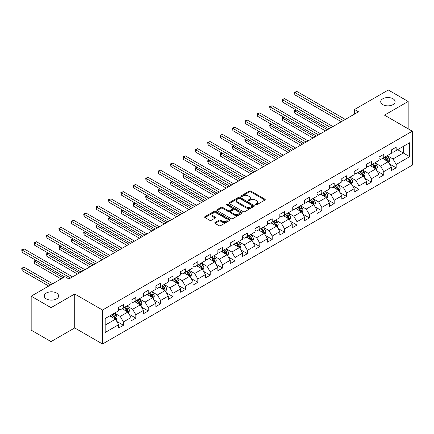 <?xml version="1.0" encoding="UTF-8"?>
<svg xmlns="http://www.w3.org/2000/svg" width="434" height="434" viewBox="0 0 434 434"><rect width="100%" height="100%" fill="white"/><g stroke="black" fill="none" stroke-linecap="round" stroke-linejoin="round"><path stroke-width="0.65" d="M255.534 204.853A0.77 0.445 0 0 0 256.624 204.853L264.914 200.069A1.101 0.635 0 0 0 265.234 199.618A1.101 0.635 0 0 0 264.914 199.168L250.874 191.063A1.101 0.635 0 0 0 249.311 191.063L241.022 195.848A0.77 0.445 0 0 0 240.799 196.163A0.77 0.445 0 0 0 241.022 196.477A0.77 0.445 0 0 0 242.118 196.477L243.186 195.859A3.532 2.04 0 0 1 248.183 195.859L249.349 196.537A3.532 2.04 0 0 1 250.385 197.975A3.532 2.04 0 0 1 249.349 199.418L248.281 200.036A0.77 0.445 0 0 0 248.053 200.351A0.77 0.445 0 0 0 248.281 200.665A0.77 0.445 0 0 0 249.371 200.665L250.445 200.047A3.532 2.04 0 0 1 255.436 200.047L256.602 200.725A3.532 2.04 0 0 1 257.639 202.163A3.532 2.04 0 0 1 256.602 203.606L255.534 204.224A0.77 0.445 0 0 0 255.306 204.539A0.77 0.445 0 0 0 255.534 204.853L255.534 204.224M56.523 293.026A7.194 4.15 0 0 0 48.684 292.125A7.194 4.15 0 0 0 44.246 295.961A7.194 4.15 0 0 0 46.351 298.896A7.194 4.15 0 0 0 54.19 299.796A7.194 4.15 0 0 0 58.628 295.961A7.194 4.15 0 0 0 56.523 293.026M392.987 98.768A7.194 4.15 0 0 0 385.153 97.867A7.194 4.15 0 0 0 380.71 101.702A7.194 4.15 0 0 0 382.815 104.637A7.194 4.15 0 0 0 390.654 105.538A7.194 4.15 0 0 0 395.097 101.702A7.194 4.15 0 0 0 392.987 98.768M215.069 222.496A1.101 0.635 0 0 0 214.743 222.946A1.101 0.635 0 0 0 215.069 223.396L219.007 225.675A1.101 0.635 0 0 0 220.57 225.675L229.77 220.358A1.101 0.635 0 0 0 230.096 219.908A1.101 0.635 0 0 0 229.77 219.458L215.731 211.353A1.101 0.635 0 0 0 214.174 211.353L204.967 216.664A1.101 0.635 0 0 0 204.642 217.114A1.101 0.635 0 0 0 204.967 217.564L209.725 220.315A1.101 0.635 0 0 0 211.287 220.315L215.226 218.036A1.101 0.635 0 0 0 215.546 217.586A1.101 0.635 0 0 0 215.226 217.136L212.866 215.774A2.951 1.703 0 0 1 211.998 214.57A2.951 1.703 0 0 1 213.821 212.996A2.951 1.703 0 0 1 217.038 213.365L226.282 218.703A2.951 1.703 0 0 1 227.145 219.908A2.951 1.703 0 0 1 225.322 221.481A2.951 1.703 0 0 1 222.11 221.112L220.57 220.222A1.101 0.635 0 0 0 219.007 220.222L215.069 222.496L215.069 223.396L219.007 221.139L219.007 220.222M74.719 293.986L51.038 307.657L31.172 296.189L31.172 330.138L51.038 341.612L74.719 327.941L102.532 343.999L102.532 310.044L74.719 293.986L74.719 327.941M408.166 128.817L408.166 101.475L384.486 115.146L412.3 131.204L102.532 310.044M408.166 101.475L388.3 90.001L354.529 109.504L354.529 114.088M31.172 296.189L64.948 276.691L68.919 278.986L358.5 111.798L354.529 109.504M243.268 211.667A1.101 0.635 0 0 0 244.825 211.667L254.031 206.351A1.101 0.635 0 0 0 254.357 205.9A1.101 0.635 0 0 0 254.031 205.45L239.991 197.345A1.101 0.635 0 0 0 238.429 197.345L229.228 202.662A1.101 0.635 0 0 0 228.902 203.112A1.101 0.635 0 0 0 229.228 203.562L243.268 211.667M226.841 205.022A0.77 0.445 0 0 1 227.628 205.13L227.628 204.213L241.901 212.454A1.101 0.635 0 0 1 242.226 212.904A1.101 0.635 0 0 1 241.901 213.354L232.695 218.671A1.101 0.635 0 0 1 231.138 218.671L217.098 210.561L221.036 208.304L221.036 207.387L217.098 209.66A1.101 0.635 0 0 0 216.772 210.11A1.101 0.635 0 0 0 217.098 210.561L217.098 209.66M221.036 208.304A1.101 0.635 0 0 1 222.593 208.304L222.593 207.387A1.101 0.635 0 0 0 221.036 207.387M222.593 207.387L228.289 210.674A1.101 0.635 0 0 0 229.852 210.674L232.461 209.166A1.101 0.635 0 0 0 232.787 208.716A1.101 0.635 0 0 0 232.461 208.266L226.537 204.843A0.77 0.445 0 0 1 226.309 204.528A0.77 0.445 0 0 1 226.787 204.116A0.77 0.445 0 0 1 227.628 204.213M102.532 343.999L412.3 165.153L412.3 131.204M116.8 321.448L123.435 325.278L123.435 321.93L131.063 317.525L131.063 320.872L135.831 318.122L135.831 314.769L143.459 310.364L143.459 313.717L148.227 310.961L148.227 307.614L155.855 303.209L155.855 306.556L160.623 303.805L160.623 300.458L168.256 296.053L168.256 299.4L173.025 296.65L173.025 293.297L180.653 288.892L180.653 292.245L185.421 289.489L185.421 286.142L193.049 281.737L193.049 285.089L197.817 282.333L197.817 278.986L205.445 274.581L205.445 277.928L210.213 275.178L210.213 271.825L217.841 267.42L217.841 270.773L222.609 268.017L222.609 264.669L230.237 260.264L230.237 263.617L235.006 260.861L235.006 257.514L242.639 253.109L242.639 256.456L247.402 253.706L247.402 250.353L255.035 245.953L255.035 249.3L259.803 246.545L259.803 243.197L267.431 238.792L267.431 242.145L272.199 239.389L272.199 236.042L279.827 231.637L279.827 234.984L284.596 232.233L284.596 228.881L292.223 224.481L292.223 227.828L296.992 225.072L296.992 221.725L304.619 217.32L304.619 220.673L309.388 217.917L309.388 214.57L317.021 210.164L317.021 213.512L321.784 210.761L321.784 207.409L329.417 203.009L329.417 206.356L334.185 203.606L334.185 200.253L341.813 195.848L341.813 199.201L346.582 196.445L346.582 193.097L354.209 188.692L354.209 192.04L358.978 189.289L358.978 185.936L366.605 181.537L366.605 184.884L371.374 182.134L371.374 178.781L379.001 174.376L379.001 177.728L383.77 174.973L383.77 171.625L391.397 167.22L391.397 170.567L396.166 167.817L396.166 164.47L409.68 156.669L409.68 142.721L403.322 146.388L403.322 152.996L409.68 156.669M123.435 325.278L118.666 328.028L118.666 324.681L105.158 332.482L105.158 318.534L118.666 310.733L118.666 307.386L123.435 304.63L123.435 307.983L131.063 303.578L131.063 300.225L135.831 297.474L135.831 300.822L143.459 296.417L143.459 293.069L148.227 290.319L148.227 293.666L155.855 289.261L155.855 285.914L160.623 283.158L160.623 286.511L168.256 282.105L168.256 278.753L173.025 276.002L173.025 279.35L180.653 274.944L180.653 271.597L185.421 268.847L185.421 272.194L193.049 267.789L193.049 264.442L197.817 261.686L197.817 265.038L205.445 260.633L205.445 257.281L210.213 254.53L210.213 257.877L217.841 253.472L217.841 250.125L222.609 247.375L222.609 250.722L230.237 246.317L230.237 242.969L235.006 240.214L235.006 243.566L242.639 239.161L242.639 235.808L247.402 233.058L247.402 236.405L255.035 232L255.035 228.653L259.803 225.902L259.803 229.25L267.431 224.845L267.431 221.497L272.199 218.741L272.199 222.094L279.827 217.689L279.827 214.336L284.596 211.586L284.596 214.933L292.223 210.533L292.223 207.181L296.992 204.43L296.992 207.778L304.619 203.372L304.619 200.025L309.388 197.269L309.388 200.622L317.021 196.217L317.021 192.864L321.784 190.114L321.784 193.461L329.417 189.061L329.417 185.709L334.185 182.958L334.185 186.305L341.813 181.9L341.813 178.553L346.582 175.797L346.582 179.15L354.209 174.745L354.209 171.397L358.978 168.642L358.978 171.989L366.605 167.589L366.605 164.236L371.374 161.486L371.374 164.833L379.001 160.428L379.001 157.081L383.77 154.325L383.77 157.678L391.397 153.273L391.397 149.925L396.166 147.169L396.166 150.522L409.68 142.721M122.166 308.715L127.884 312.019L120.256 316.424L114.533 313.12M118.666 308.899L120.256 309.816L123.435 307.983M120.256 316.424L123.435 321.93M127.884 312.019L131.063 317.525M134.562 301.559L140.28 304.863L132.652 309.263L126.929 305.965M131.063 301.738L132.652 302.661L135.831 300.822M132.652 309.263L135.831 314.769M140.28 304.863L143.459 310.364M146.958 294.398L152.681 297.702L145.048 302.107L139.33 298.804M143.459 294.583L145.048 295.5L148.227 293.666M145.048 302.107L148.227 307.614M152.681 297.702L155.855 303.209M159.354 287.243L165.077 290.547L157.444 294.952L151.726 291.648M155.855 287.427L157.444 288.344L160.623 286.511M157.444 294.952L160.623 300.458M165.077 290.547L168.256 296.053M171.75 280.087L177.473 283.391L169.846 287.791L164.123 284.492M168.256 280.266L169.846 281.189L173.025 279.35M169.846 287.791L173.025 293.297M177.473 283.391L180.653 288.892M184.146 272.926L189.87 276.23L182.242 280.635L176.519 277.331M180.653 273.111L182.242 274.028L185.421 272.194M182.242 280.635L185.421 286.142M189.87 276.23L193.049 281.737M196.542 265.771L202.266 269.075L194.638 273.48L188.915 270.176M193.049 265.955L194.638 266.872L197.817 265.038M194.638 273.48L197.817 278.986M202.266 269.075L205.445 274.581M208.944 258.615L214.662 261.919L207.034 266.319L201.311 263.02M205.445 258.794L207.034 259.716L210.213 257.877M207.034 266.319L210.213 271.825M214.662 261.919L217.841 267.42M221.34 251.454L227.058 254.758L219.43 259.163L213.712 255.859M217.841 251.639L219.43 252.555L222.609 250.722M219.43 259.163L222.609 264.669M227.058 254.758L230.237 260.264M233.736 244.299L239.459 247.602L231.827 252.008L226.109 248.704M230.237 244.483L231.827 245.4L235.006 243.566M231.827 252.008L235.006 257.514M239.459 247.602L242.639 253.109M246.132 237.143L251.856 240.447L244.228 244.852L238.505 241.548M242.639 237.327L244.228 238.244L247.402 236.405M244.228 244.852L247.402 250.353M251.856 240.447L255.035 245.953M258.528 229.982L264.252 233.286L256.624 237.691L250.901 234.387M255.035 230.166L256.624 231.083L259.803 229.25M256.624 237.691L259.803 243.197M264.252 233.286L267.431 238.792M270.924 222.826L276.648 226.13L269.02 230.535L263.297 227.232M267.431 223.011L269.02 223.928L272.199 222.094M269.02 230.535L272.199 236.042M276.648 226.13L279.827 231.637M283.326 215.671L289.044 218.975L281.416 223.38L275.693 220.076M279.827 215.855L281.416 216.772L284.596 214.933M281.416 223.38L284.596 228.881M289.044 218.975L292.223 224.481M295.722 208.51L301.44 211.814L293.813 216.219L288.089 212.915M292.223 208.694L293.813 209.611L296.992 207.778M293.813 216.219L296.992 221.725M301.44 211.814L304.619 217.32M308.118 201.354L313.842 204.658L306.209 209.063L300.491 205.759M304.619 201.539L306.209 202.456L309.388 200.622M306.209 209.063L309.388 214.57M313.842 204.658L317.021 210.164M320.514 194.199L326.238 197.503L318.605 201.908L312.887 198.604M317.021 194.383L318.605 195.3L321.784 193.461M318.605 201.908L321.784 207.409M326.238 197.503L329.417 203.009M332.911 187.038L338.634 190.342L331.006 194.747L325.283 191.443M329.417 187.222L331.006 188.139L334.185 186.305M331.006 194.747L334.185 200.253M338.634 190.342L341.813 195.848M345.307 179.882L351.03 183.186L343.402 187.591L337.679 184.287M341.813 180.067L343.402 180.983L346.582 179.15M343.402 187.591L346.582 193.097M351.03 183.186L354.209 188.692M357.708 172.727L363.426 176.03L355.799 180.436L350.075 177.132M354.209 172.911L355.799 173.828L358.978 171.989M355.799 180.436L358.978 185.936M363.426 176.03L366.605 181.537M370.104 165.566L375.822 168.869L368.195 173.274L362.471 169.971M366.605 165.75L368.195 166.667L371.374 164.833M368.195 173.274L371.374 178.781M375.822 168.869L379.001 174.376M382.5 158.41L388.224 161.714L380.591 166.119L374.873 162.815M379.001 158.594L380.591 159.511L383.77 157.678M380.591 166.119L383.77 171.625M388.224 161.714L391.397 167.22M397.598 149.692L403.322 152.996L392.987 158.963L387.269 155.66M391.397 151.439L392.987 152.356L396.166 150.522M392.987 158.963L396.166 164.47M51.038 307.657L51.038 341.612M105.158 325.142L115.487 319.174L109.764 315.871M115.487 319.174L118.666 324.681M389.531 163.987L396.166 167.817M377.135 171.142L383.77 174.973M364.739 178.298L371.374 182.134M352.343 185.459L358.978 189.289M339.947 192.615L346.582 196.445M327.545 199.77L334.185 203.606M315.149 206.931L321.784 210.761M302.753 214.087L309.388 217.917M290.357 221.242L296.992 225.072M277.961 228.403L284.596 232.233M265.565 235.559L272.199 239.389M253.168 242.714L259.803 246.545M240.767 249.876L247.402 253.706M228.371 257.031L235.006 260.861M215.975 264.187L222.609 268.017M203.579 271.348L210.213 275.178M191.182 278.503L197.817 282.333M178.786 285.659L185.421 289.489M166.385 292.82L173.025 296.65M153.989 299.975L160.623 303.805M141.593 307.131L148.227 310.961M129.196 314.292L135.831 318.122M255.843 204.962L256.602 204.522A3.532 2.04 0 0 0 257.639 203.079L257.639 202.163M250.385 197.975L250.385 198.891A3.532 2.04 0 0 1 249.349 200.334L248.584 200.774M264.914 199.168L264.914 200.069L250.874 191.98A1.101 0.635 0 0 0 249.311 191.98L241.331 196.586M254.015 206.362L239.991 198.262A1.101 0.635 0 0 0 238.429 198.262L229.239 203.568L229.228 202.662M252.083 206.215A0.77 0.445 0 0 0 252.306 205.9A0.77 0.445 0 0 0 252.083 205.586L239.758 198.474A0.77 0.445 0 0 0 238.662 198.474L237.534 199.125A3.532 2.04 0 0 0 236.497 200.568A3.532 2.04 0 0 0 237.534 202.005L245.959 206.872A3.532 2.04 0 0 0 250.95 206.872L252.083 206.215L252.083 207.137A0.77 0.445 0 0 0 252.306 206.817L252.306 205.9M236.497 200.568L236.497 201.484A3.532 2.04 0 0 0 237.534 202.922L237.534 202.005M252.083 207.137L250.95 207.788A3.532 2.04 0 0 1 245.959 207.788L237.534 202.922M222.593 208.304L228.289 211.591A1.101 0.635 0 0 0 229.852 211.591L232.461 210.083A1.101 0.635 0 0 0 232.787 209.633L232.787 208.716M227.628 205.13L241.884 213.365M234.197 214.087A2.951 1.703 0 0 0 237.414 214.456A2.951 1.703 0 0 0 239.237 212.882A2.951 1.703 0 0 0 238.369 211.678L235.114 209.796A1.101 0.635 0 0 0 233.557 209.796L230.942 211.304A1.101 0.635 0 0 0 230.617 211.754A1.101 0.635 0 0 0 230.942 212.204L234.197 214.087L234.197 215.004A2.951 1.703 0 0 0 237.414 215.373A2.951 1.703 0 0 0 239.237 213.799L239.237 212.882M230.617 211.754L230.617 212.676A1.101 0.635 0 0 0 230.942 213.127L230.942 212.204M234.197 215.004L230.942 213.127M227.145 219.908L227.145 220.825A2.951 1.703 0 0 1 225.322 222.398A2.951 1.703 0 0 1 222.11 222.029L220.57 221.139A1.101 0.635 0 0 0 219.007 221.139M211.998 214.57L211.998 215.486A2.951 1.703 0 0 0 212.866 216.691L212.866 215.774M215.21 218.047L212.866 216.691M229.76 220.369L215.731 212.269A1.101 0.635 0 0 0 214.174 212.269L204.984 217.575M388.848 162.804L389.792 160.423A2.978 1.72 -120 0 0 388.842 157.884L387.204 155.697M384.345 159.479L383.233 157.987M296.379 110.068L294.87 110.941L294.87 113.231L325.44 130.884M387.763 161.448L388.186 160.547A2.978 1.72 -120 0 0 387.334 158.757L385.696 156.566M384.947 156.999L386.77 159.424A1.519 0.873 60 0 1 387.041 159.886L388.186 160.547M384.741 157.119L386.379 159.305A2.978 1.72 60 0 1 387.231 161.095M294.87 113.231L294.431 110.686L327.426 129.733M294.431 110.686L296.205 109.965M343.321 120.56L294.87 92.588L296.856 91.438L345.307 119.415M341.336 121.704L294.87 94.878L294.87 92.588L294.431 92.333L296.856 91.438M294.87 94.878L294.431 92.333M376.452 169.96L377.396 167.578A2.978 1.72 -120 0 0 376.446 165.039L374.808 162.853M371.949 166.634L370.831 165.148M283.982 117.223L282.474 118.097L282.474 120.392L313.044 138.039M375.361 168.604L375.79 167.703A2.978 1.72 -120 0 0 374.938 165.913L373.294 163.726M372.551 164.155L374.368 166.585A1.519 0.873 60 0 1 374.645 167.047L375.79 167.703M372.345 164.274L373.983 166.466A2.978 1.72 60 0 1 374.835 168.256M282.474 120.392L282.035 117.842L315.03 136.894M282.035 117.842L283.809 117.126M364.055 177.115L364.999 174.734A2.978 1.72 -120 0 0 364.05 172.2L362.412 170.009M359.553 173.79L358.435 172.303M271.586 124.379L270.078 125.252L270.078 127.547L300.648 145.195M362.965 175.765L363.394 174.864A2.978 1.72 -120 0 0 362.542 173.068L360.898 170.882M360.155 171.311L361.972 173.741A1.519 0.873 60 0 1 362.249 174.202L363.394 174.864M359.949 171.43L361.587 173.622A2.978 1.72 60 0 1 362.439 175.412M270.078 127.547L269.639 125.003L302.634 144.05M269.639 125.003L271.413 124.281M330.925 127.715L282.474 99.744L284.46 98.594L332.911 126.571M328.939 128.865L282.474 102.039L282.474 99.744L282.035 99.489L284.46 98.594M282.474 102.039L282.035 99.489M318.529 134.876L270.078 106.9L272.064 105.755L320.514 133.726M316.543 136.021L270.078 109.194L270.078 106.9L269.639 106.65L272.064 105.755M270.078 109.194L269.639 106.65M351.659 184.271L352.603 181.895A2.978 1.72 -120 0 0 351.654 179.356L350.016 177.164M347.151 180.945L346.039 179.459M259.19 131.54L257.682 132.408L257.682 134.703L288.252 152.356M350.569 182.92L350.998 182.02A2.978 1.72 -120 0 0 350.146 180.229L348.502 178.038M347.759 178.472L349.576 180.897A1.519 0.873 60 0 1 349.853 181.358L350.998 182.02M347.547 178.591L349.191 180.777A2.978 1.72 60 0 1 350.043 182.568M257.682 134.703L257.243 132.158L290.238 151.206M257.243 132.158L259.017 131.437M339.263 191.432L340.207 189.05A2.978 1.72 -120 0 0 339.258 186.512L337.614 184.325M334.755 188.106L333.643 186.62M246.794 138.696L245.281 139.569L245.281 141.864L275.856 159.511M338.173 190.076L338.601 189.175A2.978 1.72 -120 0 0 337.744 187.385L336.106 185.193M335.357 185.627L337.18 188.058A1.519 0.873 60 0 1 337.457 188.519L338.601 189.175M335.151 185.747L336.795 187.938A2.978 1.72 60 0 1 337.647 189.729M245.281 141.864L244.847 139.314L277.841 158.367M244.847 139.314L246.62 138.598M326.862 198.588L327.811 196.206A2.978 1.72 -120 0 0 326.862 193.672L325.218 191.481M322.359 195.262L321.247 193.776M234.398 145.851L232.884 146.725L232.884 149.019L263.454 166.667M325.777 197.237L326.2 196.336A2.978 1.72 -120 0 0 325.348 194.541L323.71 192.354M322.961 192.783L324.784 195.213A1.519 0.873 60 0 1 325.061 195.674L326.2 196.336M322.755 192.902L324.393 195.094A2.978 1.72 60 0 1 325.25 196.884M232.884 149.019L232.45 146.475L265.445 165.522M232.45 146.475L234.219 145.753M306.133 142.032L257.682 114.061L259.668 112.911L308.118 140.882M304.142 143.177L257.682 116.35L257.682 114.061L257.243 113.806L259.668 112.911M257.682 116.35L257.243 113.806M293.737 149.188L245.281 121.216L247.272 120.066L295.722 148.043M291.746 150.338L245.281 123.511L245.281 121.216L244.847 120.961L247.272 120.066M245.281 123.511L244.847 120.961M281.335 156.349L232.884 128.372L234.87 127.227L283.326 155.198M279.35 157.493L232.884 130.667L232.884 128.372L232.45 128.122L234.87 127.227M232.884 130.667L232.45 128.122M314.466 205.743L315.415 203.362A2.978 1.72 -120 0 0 314.46 200.828L312.822 198.636M309.963 202.418L308.851 200.931M221.996 153.012L220.488 153.88L220.488 156.175L251.058 173.828M313.381 204.392L313.804 203.492A2.978 1.72 -120 0 0 312.952 201.702L311.314 199.51M310.565 199.944L312.388 202.369A1.519 0.873 60 0 1 312.659 202.83L313.804 203.492M310.359 200.063L311.997 202.249A2.978 1.72 60 0 1 312.849 204.04M220.488 156.175L220.054 153.631L253.044 172.678M220.054 153.631L221.823 152.909M268.939 163.504L220.488 135.533L222.474 134.383L270.924 162.354M266.953 164.649L220.488 137.822L220.488 135.533L220.049 135.278L222.474 134.383M220.488 137.822L220.049 135.278M302.069 212.904L303.013 210.523A2.978 1.72 -120 0 0 302.064 207.984L300.426 205.797M297.567 209.579L296.449 208.092M209.6 160.168L208.092 161.041L208.092 163.336L238.662 180.983M300.979 211.548L301.408 210.647A2.978 1.72 -120 0 0 300.556 208.857L298.918 206.665M298.169 207.099L299.986 209.53A1.519 0.873 60 0 1 300.263 209.991L301.408 210.647M297.963 207.219L299.601 209.41A2.978 1.72 60 0 1 300.453 211.201M208.092 163.336L207.653 160.786L240.648 179.839M207.653 160.786L209.427 160.065M256.543 170.66L208.092 142.688L210.078 141.538L258.528 169.515M254.557 171.81L208.092 144.983L208.092 142.688L207.653 142.433L210.078 141.538M208.092 144.983L207.653 142.433M289.673 220.06L290.617 217.678A2.978 1.72 -120 0 0 289.668 215.145L288.03 212.953M285.171 216.734L284.053 215.248M197.204 167.323L195.696 168.197L195.696 170.491L226.266 188.139M288.583 218.709L289.011 217.808A2.978 1.72 -120 0 0 288.16 216.013L286.516 213.826M285.773 214.255L287.59 216.685A1.519 0.873 60 0 1 287.867 217.146L289.011 217.808M285.567 214.374L287.205 216.566A2.978 1.72 60 0 1 288.057 218.356M195.696 170.491L195.257 167.947L228.251 186.994M195.257 167.947L197.031 167.226M244.147 177.821L195.696 149.844L197.682 148.699L246.132 176.671M242.161 178.965L195.696 152.139L195.696 149.844L195.257 149.594L197.682 148.699M195.696 152.139L195.257 149.594M277.277 227.215L278.221 224.834A2.978 1.72 -120 0 0 277.272 222.3L275.633 220.109M272.774 223.89L271.657 222.403M184.808 174.484L183.3 175.352L183.3 177.647L213.87 195.3M276.187 225.864L276.615 224.964A2.978 1.72 -120 0 0 275.764 223.174L274.12 220.982M273.377 221.411L275.194 223.841A1.519 0.873 60 0 1 275.471 224.302L276.615 224.964M273.165 221.535L274.809 223.722A2.978 1.72 60 0 1 275.661 225.512M183.3 177.647L182.86 175.103L215.855 194.15M182.86 175.103L184.634 174.381M231.751 184.976L183.3 156.999L185.285 155.855L233.736 183.826M229.765 186.121L183.3 159.294L183.3 156.999L182.86 156.75L185.285 155.855M183.3 159.294L182.86 156.75M264.881 234.376L265.825 231.995A2.978 1.72 -120 0 0 264.876 229.456L263.232 227.27M260.373 231.051L259.261 229.564M172.412 181.64L170.898 182.513L170.898 184.808L201.474 202.456M263.791 233.02L264.219 232.119A2.978 1.72 -120 0 0 263.362 230.329L261.724 228.138M260.98 228.572L262.798 231.002A1.519 0.873 60 0 1 263.075 231.463L264.219 232.119M260.769 228.691L262.413 230.877A2.978 1.72 60 0 1 263.264 232.673M170.898 184.808L170.464 182.258L203.459 201.311M170.464 182.258L172.238 181.537M219.354 192.132L170.898 164.161L172.889 163.01L221.34 190.987M217.363 193.282L170.898 166.455L170.898 164.161L170.464 163.906L172.889 163.01M170.898 166.455L170.464 163.906M252.485 241.532L253.429 239.15A2.978 1.72 -120 0 0 252.479 236.617L250.836 234.425M247.977 238.206L246.865 236.72M160.016 188.795L158.502 189.669L158.502 191.964L189.072 209.611M251.394 240.181L251.818 239.28A2.978 1.72 -120 0 0 250.966 237.485L249.328 235.299M248.579 235.727L250.402 238.157A1.519 0.873 60 0 1 250.678 238.619L251.818 239.28M248.373 235.846L250.011 238.038A2.978 1.72 60 0 1 250.868 239.828M158.502 191.964L158.068 189.419L191.063 208.466M158.068 189.419L159.837 188.698M206.953 199.287L158.502 171.316L160.488 170.171L208.944 198.143M204.967 200.437L158.502 173.611L158.502 171.316L158.068 171.067L160.488 170.171M158.502 173.611L158.068 171.067M240.083 248.687L241.033 246.306A2.978 1.72 -120 0 0 240.078 243.772L238.44 241.581M235.581 245.362L234.468 243.875M147.614 195.956L146.106 196.824L146.106 199.119L176.676 216.772M238.998 247.337L239.422 246.436A2.978 1.72 -120 0 0 238.57 244.646L236.931 242.454M236.183 242.883L238.006 245.313A1.519 0.873 60 0 1 238.277 245.774L239.422 246.436M235.977 243.007L237.615 245.194A2.978 1.72 60 0 1 238.467 246.984M146.106 199.119L145.672 196.575L178.667 215.622M145.672 196.575L147.441 195.853M194.557 206.448L146.106 178.472L148.092 177.327L196.542 205.298M192.571 207.593L146.106 180.766L146.106 178.472L145.672 178.222L148.092 177.327M146.106 180.766L145.672 178.222M227.687 255.848L228.631 253.467A2.978 1.72 -120 0 0 227.682 250.928L226.043 248.742M223.184 252.523L222.072 251.036M135.218 203.112L133.71 203.985L133.71 206.28L164.28 223.928M226.602 254.492L227.025 253.592A2.978 1.72 -120 0 0 226.174 251.801L224.535 249.61M223.787 250.044L225.609 252.474A1.519 0.873 60 0 1 225.881 252.93L227.025 253.592M223.581 250.163L225.219 252.349A2.978 1.72 60 0 1 226.071 254.145M133.71 206.28L133.271 203.73L166.265 222.783M133.271 203.73L135.045 203.009M182.161 213.604L133.71 185.633L135.696 184.483L184.146 212.459M180.175 214.754L133.71 187.927L133.71 185.633L133.271 185.378L135.696 184.483M133.71 187.927L133.271 185.378M215.291 263.004L216.235 260.622A2.978 1.72 -120 0 0 215.286 258.089L213.647 255.897M210.788 259.678L209.671 258.192M122.822 210.268L121.314 211.141L121.314 213.436L151.884 231.083M214.201 261.653L214.629 260.747A2.978 1.72 -120 0 0 213.778 258.957L212.134 256.771M211.391 257.199L213.208 259.63A1.519 0.873 60 0 1 213.485 260.091L214.629 260.747M211.184 257.319L212.823 259.51A2.978 1.72 60 0 1 213.674 261.301M121.314 213.436L120.874 210.891L153.869 229.939M120.874 210.891L122.648 210.17M169.765 220.76L121.314 192.788L123.299 191.644L171.75 219.615M167.779 221.91L121.314 195.083L121.314 192.788L120.874 192.539L123.299 191.644M121.314 195.083L120.874 192.539M202.895 270.16L203.839 267.778A2.978 1.72 -120 0 0 202.89 265.245L201.251 263.053M198.392 266.834L197.275 265.348M110.426 217.429L108.918 218.297L108.918 220.591L139.488 238.244M201.805 268.809L202.233 267.908A2.978 1.72 -120 0 0 201.381 266.118L199.738 263.926M198.994 264.355L200.812 266.785A1.519 0.873 60 0 1 201.088 267.246L202.233 267.908M198.788 264.48L200.427 266.666A2.978 1.72 60 0 1 201.278 268.456M108.918 220.591L108.478 218.047L141.473 237.094M108.478 218.047L110.252 217.326M157.368 227.921L108.918 199.944L110.903 198.799L159.354 226.77M155.383 229.065L108.918 202.239L108.918 199.944L108.478 199.694L110.903 198.799M108.918 202.239L108.478 199.694M190.499 277.321L191.443 274.939A2.978 1.72 -120 0 0 190.493 272.4L188.85 270.214M185.991 273.995L184.879 272.509M98.03 224.584L96.522 225.458L96.522 227.752L127.091 245.4M189.408 275.964L189.837 275.064A2.978 1.72 -120 0 0 188.98 273.274L187.342 271.082M186.598 271.516L188.416 273.941A1.519 0.873 60 0 1 188.692 274.402L189.837 275.064M186.387 271.635L188.031 273.821A2.978 1.72 60 0 1 188.882 275.617M96.522 227.752L96.082 225.203L129.077 244.255M96.082 225.203L97.856 224.481M144.972 235.076L96.522 207.105L98.507 205.955L146.958 233.931M142.981 236.226L96.522 209.4L96.522 207.105L96.082 206.85L98.507 205.955M96.522 209.4L96.082 206.85M178.103 284.476L179.047 282.095A2.978 1.72 -120 0 0 178.097 279.561L176.454 277.369M173.595 281.151L172.482 279.664M85.634 231.74L84.12 232.613L84.12 234.908L114.695 252.555M177.012 283.125L177.435 282.219A2.978 1.72 -120 0 0 176.584 280.429L174.945 278.243M174.197 278.671L176.02 281.102A1.519 0.873 60 0 1 176.296 281.563L177.435 282.219M173.991 278.791L175.634 280.982A2.978 1.72 60 0 1 176.486 282.773M84.12 234.908L83.686 232.358L116.681 251.411M83.686 232.358L85.455 231.642M132.571 242.232L84.12 214.26L86.111 213.116L134.562 241.087M130.585 243.382L84.12 216.555L84.12 214.26L83.686 214.011L86.111 213.116M84.12 216.555L83.686 214.011M165.701 291.632L166.651 289.25A2.978 1.72 -120 0 0 165.701 286.717L164.057 284.525M161.198 288.306L160.086 286.82M73.237 238.901L71.724 239.769L71.724 242.063L102.294 259.716M164.616 290.281L165.039 289.38A2.978 1.72 -120 0 0 164.188 287.59L162.549 285.398M161.801 285.827L163.623 288.257A1.519 0.873 60 0 1 163.9 288.719L165.039 289.38M161.594 285.946L163.233 288.138A2.978 1.72 60 0 1 164.09 289.928M71.724 242.063L71.29 239.519L104.285 258.566M71.29 239.519L73.058 238.798M120.175 249.393L71.724 221.416L73.709 220.271L122.166 248.243M118.189 250.537L71.724 223.711L71.724 221.416L71.29 221.166L73.709 220.271M71.724 223.711L71.29 221.166M153.305 298.793L154.254 296.411A2.978 1.72 -120 0 0 153.3 293.872L151.661 291.686M148.802 295.467L147.69 293.975M60.836 246.056L59.328 246.93L59.328 249.224L89.898 266.872M152.22 297.436L152.643 296.536A2.978 1.72 -120 0 0 151.792 294.746L150.153 292.554M149.404 292.988L151.227 295.413A1.519 0.873 60 0 1 151.499 295.874L152.643 296.536M149.198 293.107L150.837 295.294A2.978 1.72 60 0 1 151.688 297.089M59.328 249.224L58.888 246.675L91.883 265.727M58.888 246.675L60.662 245.953M107.778 256.548L59.328 228.577L61.313 227.427L109.764 255.404M105.793 257.698L59.328 230.872L59.328 228.577L58.888 228.322L61.313 227.427M59.328 230.872L58.888 228.322M140.909 305.948L141.853 303.567A2.978 1.72 -120 0 0 140.904 301.033L139.265 298.842M136.406 302.623L135.289 301.136M48.44 253.212L46.932 254.085L46.932 256.38L77.502 274.028M139.819 304.592L140.247 303.691A2.978 1.72 -120 0 0 139.395 301.901L137.757 299.715M137.008 300.144L138.826 302.574A1.519 0.873 60 0 1 139.102 303.035L140.247 303.691M136.802 300.263L138.441 302.455A2.978 1.72 60 0 1 139.292 304.245M46.932 256.38L46.492 253.83L79.487 272.883M46.492 253.83L48.266 253.114M95.382 263.704L46.932 235.733L48.917 234.588L97.368 262.559M93.397 264.854L46.932 238.027L46.932 235.733L46.492 235.483L48.917 234.588M46.932 238.027L46.492 235.483M128.513 313.104L129.457 310.722A2.978 1.72 -120 0 0 128.507 308.189L126.869 305.997M124.01 309.778L122.893 308.292M36.044 260.373L34.536 261.241L34.536 263.536L61.129 278.894M127.422 311.753L127.851 310.852A2.978 1.72 -120 0 0 126.999 309.062L125.355 306.871M124.612 307.299L126.43 309.73A1.519 0.873 60 0 1 126.706 310.191L127.851 310.852M124.406 307.418L126.044 309.61A2.978 1.72 60 0 1 126.896 311.4M34.536 263.536L34.096 260.991L63.12 277.744M34.096 260.991L35.87 260.27M82.986 270.865L34.536 242.888L36.521 241.743L84.972 269.715M81.001 272.01L34.536 245.183L34.536 242.888L34.096 242.639L36.521 241.743M34.536 245.183L34.096 242.639M116.117 320.265L117.061 317.883A2.978 1.72 -120 0 0 116.111 315.344L114.473 313.158M111.609 316.939L110.496 315.447M52.709 283.755L24.125 267.252L22.139 268.402L22.139 270.691L48.733 286.049M115.026 318.909L115.455 318.008A2.978 1.72 -120 0 0 114.603 316.218L112.959 314.026M112.216 314.46L114.033 316.885A1.519 0.873 60 0 1 114.31 317.346L115.455 318.008M112.005 314.579L113.648 316.766A2.978 1.72 60 0 1 114.5 318.561M22.139 270.691L21.7 268.147L50.724 284.905M21.7 268.147L24.125 267.252M70.59 278.02L22.139 250.049L24.125 248.899L72.576 276.876M64.628 276.876L22.139 252.344L22.139 250.049L21.7 249.794L24.125 248.899M22.139 252.344L21.7 249.794M256.602 204.522L256.602 203.606M248.281 200.665L248.281 200.036M249.349 200.334L249.349 199.418M241.022 196.477L241.022 195.848M249.311 191.98L249.311 191.063M250.874 191.98L250.874 191.063M238.429 198.262L238.429 197.345M239.991 198.262L239.991 197.345M254.031 206.351L254.031 205.45M245.959 207.788L245.959 206.872M250.95 207.788L250.95 206.872M228.289 211.591L228.289 210.674M229.852 211.591L229.852 210.674M232.461 210.083L232.461 209.166M241.901 213.354L241.901 212.454M220.57 221.139L220.57 220.222M222.11 222.029L222.11 221.112M215.226 218.036L215.226 217.136M204.967 217.564L204.967 216.664M214.174 212.269L214.174 211.353M215.731 212.269L215.731 211.353M229.77 220.358L229.77 219.458M387.925 161.546L389.775 160.477M387.334 158.757L388.842 157.884M385.218 159.978L386.379 159.305M375.529 168.701L377.379 167.632M374.938 165.913L376.446 165.039M372.817 167.139L373.983 166.466M363.133 175.857L364.983 174.793M362.542 173.068L364.05 172.2M360.421 174.294L361.587 173.622M350.737 183.018L352.582 181.949M350.146 180.229L351.654 179.356M348.025 181.45L349.191 180.777M338.341 190.173L340.185 189.105M337.744 187.385L339.258 186.512M335.628 188.611L336.795 187.938M325.945 197.329L327.789 196.266M325.348 194.541L326.862 193.672M323.232 195.767L324.393 195.094M313.543 204.49L315.393 203.421M312.952 201.702L314.46 200.828M310.836 202.922L311.997 202.249M301.147 211.646L302.997 210.577M300.556 208.857L302.064 207.984M298.435 210.078L299.601 209.41M288.751 218.801L290.601 217.738M288.16 216.013L289.668 215.145M286.039 217.239L287.205 216.566M276.355 225.962L278.199 224.893M275.764 223.174L277.272 222.3M273.642 224.394L274.809 223.722M263.959 233.118L265.803 232.049M263.362 230.329L264.876 229.456M261.246 231.55L262.413 230.877M251.563 240.273L253.407 239.21M250.966 237.485L252.479 236.617M248.85 238.711L250.011 238.038M239.161 247.434L241.011 246.366M238.57 244.646L240.078 243.772M236.454 245.866L237.615 245.194M226.765 254.59L228.615 253.521M226.174 251.801L227.682 250.928M224.052 253.022L225.219 252.349M214.369 261.745L216.219 260.682M213.778 258.957L215.286 258.089M211.656 260.183L212.823 259.51M201.973 268.906L203.823 267.838M201.381 266.118L202.89 265.245M199.26 267.339L200.427 266.666M189.577 276.062L191.421 274.993M188.98 273.274L190.493 272.4M186.864 274.494L188.031 273.821M177.18 283.218L179.025 282.154M176.584 280.429L178.097 279.561M174.468 281.655L175.634 280.982M164.784 290.379L166.629 289.31M164.188 287.59L165.701 286.717M162.072 288.811L163.233 288.138M152.383 297.534L154.233 296.465M151.792 294.746L153.3 293.872M149.676 295.966L150.837 295.294M139.987 304.69L141.837 303.626M139.395 301.901L140.904 301.033M137.274 303.127L138.441 302.455M127.591 311.851L129.44 310.782M126.999 309.062L128.507 308.189M124.878 310.283L126.044 309.61M115.194 319.006L117.039 317.938M114.603 316.218L116.111 315.344M112.482 317.438L113.648 316.766"/></g></svg>
